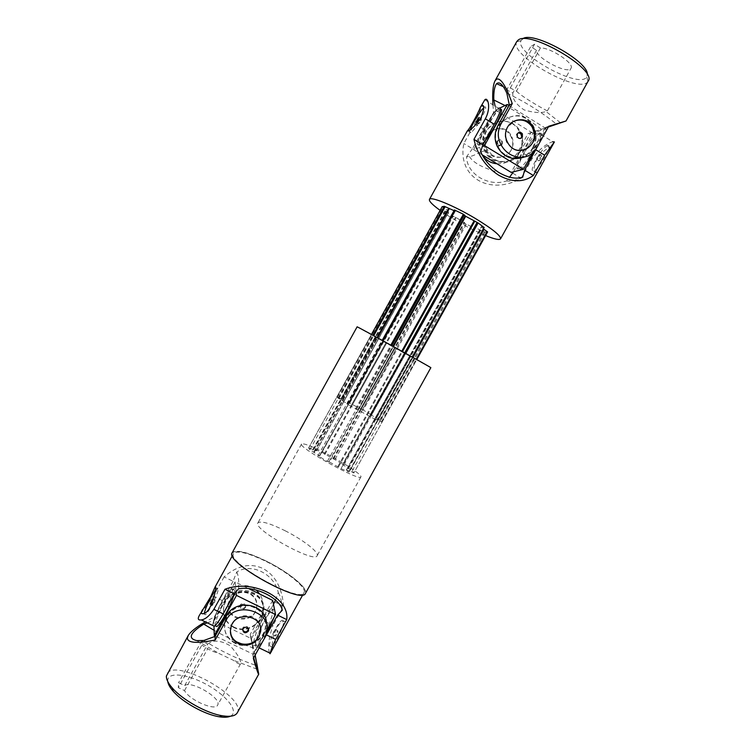 <?xml version="1.0" encoding="UTF-8"?>
<svg xmlns="http://www.w3.org/2000/svg" width="755" height="755" viewBox="0 0 755 755"><rect width="100%" height="100%" fill="white"/><g stroke="black" fill="none" stroke-linecap="round" stroke-linejoin="round"><path stroke-width="0.57" stroke-dasharray="3.77 2.83" d="M505.048 105.549C517.883 112.382 529.963 120.309 541.278 129.322L530.907 132.663L520.053 152.227C512.862 166.534 490.797 165.704 484.587 150.764C481.709 144.045 481.945 137.448 485.286 130.974L496.205 111.259L495.12 106.153M506.85 93.205C524.612 101.538 541.09 111.787 556.284 123.943M548.309 127L541.278 129.322M540.429 47.933L516.486 91.157L510.295 88.005L506.718 89.892L530.69 46.593L536.512 50.283C535.635 57.861 568.298 74.924 571.006 68.28C574.81 63.665 550.631 47.499 540.429 47.933L534.549 44.196L530.69 46.593M516.486 91.157C522.658 97.612 548.281 111.787 547.422 110.796L546.025 111.532C540.929 113.278 533.625 112.74 524.112 109.909C515.967 104.388 512.211 98.745 512.853 93.007L506.718 89.892M522.479 38.967L521.044 40.591C513.91 53.209 579.793 89.722 586.71 76.982L587.333 74.66M516.76 41.563L516.609 41.874C509.106 55.521 580.369 95.026 587.975 81.436L588.154 81.144M510.295 88.005L534.549 44.196M518.477 132.682L516.505 134.154L516.495 137.24L520.374 138.448M536.512 50.283L512.853 93.007M524.3 150.094C520.186 151.396 516.241 150.943 512.475 148.735L506.784 142.44C504.519 137.429 504.642 132.484 507.162 127.595L514.674 120.923M496.932 163.76C505.671 164.08 512.428 160.522 517.222 153.105L527.981 133.71L548.281 127.048M492.94 104.803L493.562 112.514L482.747 132.049C479.302 138.665 478.736 145.319 481.048 152.01L482.511 155.02M511.097 150.16C506.105 159.862 490.373 159.805 486.494 149.669C479.5 134.069 500.754 120.271 510.021 135.06C513.268 139.92 513.626 144.96 511.097 150.16M497.705 141.138L497.696 144.045C501.112 146.3 502.698 145.319 502.452 141.091C500.848 139.26 499.263 139.269 497.705 141.138M492.449 155.341L487.098 149.452C478.793 134.22 502.037 119.847 510.748 134.786C513.693 139.807 513.853 144.922 511.239 150.113C506.35 157.229 500.084 158.965 492.449 155.341M501.735 144.318C500.15 146.196 498.564 146.196 496.969 144.299L496.979 141.411C498.536 139.543 500.112 139.533 501.707 141.364L501.735 144.318M523.659 157.266C528.151 155.36 531.643 152.227 534.134 147.848L545.478 127.425L548.725 126.255M527.981 133.71L530.907 132.663M493.562 112.514L496.205 111.259M545.478 127.425L548.64 126.396M500.178 107.88L495.488 110.126L473.621 149.632L482.379 146.366M500.508 109.362L499.536 109.824C492.354 114.08 473.583 148.593 480.142 145.488L485.031 140.93M532.615 152.831L546.091 128.548L532.936 133.229L511.201 172.404M509.03 105.587L546.091 128.548M532.709 147.65C525.508 161.966 503.5 161.164 497.271 146.225C485.88 124.131 518.987 103.69 531.784 124.811C536.305 132.248 536.616 139.864 532.709 147.65M495.488 110.126L532.936 133.229M473.621 149.632L482.162 154.813M486.569 131.125C483.332 137.391 483.115 143.771 485.918 150.254C491.939 164.609 513.145 165.373 520.063 151.604C523.819 144.12 523.508 136.797 519.138 129.652C511.748 117.752 492.977 118.535 486.569 131.125M478.764 144.649L479.491 144.262C487.022 139.835 506.709 102.605 498.158 108.975C491.005 113.25 472.234 147.782 478.764 144.649M518.402 168.733L519.204 168.403C527.603 164.571 546.998 127.567 537.617 133.333C529.661 137.051 511.059 171.319 518.402 168.733M537.352 146.734C541.939 137.089 542.477 132.899 538.966 134.173C530.982 137.863 512.39 172.121 519.761 169.564L520.563 169.233C522.205 168.327 524.329 166.27 526.943 163.042M533.445 147.423C526.226 161.768 504.17 160.966 497.923 145.998C486.513 123.848 519.695 103.369 532.511 124.537C537.05 131.993 537.352 139.618 533.445 147.423M519.393 151.821C512.485 165.553 491.316 164.798 485.314 150.471C474.338 129.284 506.133 109.654 518.468 129.907C522.828 137.042 523.139 144.347 519.393 151.821M483.757 107.776L484.88 106.927C486.711 106.549 485.541 110.296 481.36 118.167C477.169 125.5 473.715 130.313 470.988 132.606C469.525 133.569 469.308 132.54 470.356 129.52M485.597 235.588C469.582 228.718 454.425 220.318 440.118 210.381M466.345 224.178L363.268 410.097L371.469 414.901L370.327 414.486L474.159 227.283L474.97 228.303L466.345 224.178L456.19 217.544L452.169 215.817L446.196 211.504L448.706 212.183L344.412 400.509L448.545 212.164M371.432 334.465L336.787 397.045L344.308 400.48L448.706 212.183M448.64 212.098L446.403 209.418L442.156 206.7L336.805 397.026M454.048 210.645L455.35 211.136L348.244 404.482L455.076 211.07M370.327 414.486L380.529 420.648L382.068 422.102L374.782 418.808L377.047 420.356L346.941 404.019L348.197 404.482L455.35 211.136M455.331 211.089L454.425 209.975M484.115 227.529L481.426 226.594L374.782 418.808M374.876 418.836L481.426 226.594M481.492 226.689L483.37 228.888M487.626 231.936L485.172 232.096L474.14 227.246L370.29 414.486M363.268 410.097L362.372 409.635L465.486 223.622M336.787 397.045L348.027 404.331M362.372 409.635L344.289 400.414M371.045 414.599L474.451 228.18M480.661 151.698C476.178 154.482 472.451 156.115 469.459 156.596L466.59 156.71C466.666 174.009 488.702 187.278 506.652 180.898L509.568 177.189M522.696 177.198C515.986 180.454 510.644 181.681 506.652 180.898M512.749 173.159L521.195 178.284C489.561 196.224 456.964 176.944 463.834 143.516L474.791 123.716L483.662 101.396M484.823 99.802L498.545 108.267C494.421 111.608 489.372 118.516 483.398 128.982L472.46 148.744L463.834 143.516M472.46 148.744L466.59 156.71M521.195 178.284L532.048 158.729C539.485 149.245 546.384 143.592 552.754 141.751L539.344 133.465C542.656 132.106 542.524 135.57 538.957 143.846M513.485 171.829L523.621 153.567C529.585 143.214 534.823 136.513 539.344 133.465M547.564 145.555C553.434 143.148 539.825 168.478 533.917 170.941C531.058 171.63 531.794 167.837 536.116 159.541C540.259 152.387 543.921 147.782 547.101 145.734L547.564 145.555M550.631 148.688C551.499 147.216 551.207 146.781 549.772 147.376C545.733 148.895 541.326 153.029 536.55 159.805C533.162 168.676 533.172 172.923 536.578 172.565L539.495 168.733M539.57 158.597L541.769 155.841C542.345 155.69 542.194 156.455 541.326 158.116L539.136 160.881C538.56 161.023 538.711 160.258 539.57 158.597M480.841 121.055L481.464 118.846C479.425 121.338 478.528 123.037 478.764 123.933L480.841 121.055M538.966 156.672C539.834 155.001 539.985 154.246 539.41 154.388C537.22 156.738 536.343 158.418 536.777 159.437L538.966 156.672M349.848 402.859L453.17 216.355M348.867 402.311L452.169 215.817M342.336 399.084L446.196 211.504M342.213 399.084L446.186 211.315M337.419 397.3L442.685 207.144M337.985 398.281L372.876 335.248M338.797 398.782L373.716 335.711M346.941 404.019L382.2 340.363M347.347 404.312L382.643 340.609M355.435 409.002L390.835 345.129M356.379 409.493L391.76 345.639M369.421 416.543L404.746 352.859M370.45 417.119L405.775 353.434M377.047 420.356L412.192 357.021M377.132 420.327L412.249 357.049M381.502 421.847L416.222 359.286M382.068 422.102L416.769 359.588M380.529 420.648L485.172 232.096M379.699 420.148L484.285 231.709M371.469 414.901L474.97 228.303M215.241 590.495L217.166 588.4C222.319 584.106 209.965 611.767 205.351 614.73L204.246 614.174L204.36 613.117M269.431 652.858C267.666 646.62 268.856 637.456 272.989 625.366L264.212 621.082L273.47 604.387M275.5 600.093L278.255 592.552C274.414 574.036 251.66 562.494 236.759 571.979L233.031 581.303L224.093 576.895C237.221 565.476 250.15 562.673 262.872 568.458C275.197 575.206 282.106 587.805 283.597 606.265L272.989 625.366M266.628 561.692C287.589 572.026 307.181 587.918 304.048 592.59C300.707 603.943 225.717 562.381 233.578 553.528C237.41 550.197 248.423 552.915 266.628 561.692M224.093 576.895L213.382 596.242L199.16 615.759M284.588 627.622C287.108 623.092 286.994 620.987 284.248 621.318C274.235 621.346 269.724 652.358 273.404 647.696L273.716 647.186M313.806 451.858L376.971 337.787L371.281 334.729L308.644 447.885L309.833 449.763L319.44 455.926L318.015 455.775L327.349 461.418L329.491 462.003L393.364 346.753L416.628 359.861L353.859 472.951L349.942 470.903L412.759 357.71M409.691 355.898L346.309 470.12L348.923 472.054L341.034 468.628L329.491 462.003M346.309 470.12L409.767 355.954M349.942 470.903L346.413 470.139M378.548 338.872L316.562 450.801L314.118 448.98L321.923 452.424L344.035 464.769L342.77 464.655L352.33 470.761L353.85 472.96L416.628 359.861L404.284 353.198L342.562 464.485L404.312 353.217L405.51 353.925L371.281 334.729M316.562 450.801L378.453 338.816M308.644 447.885L316.458 450.782M327.472 454.265C344.95 463.419 362.381 475.14 360.909 476.905C360.465 482.03 297.442 447.092 301.547 444.006C303.736 443.015 312.381 446.432 327.472 454.265M328.897 461.73L392.798 346.441L393.364 346.753M236.759 571.979C238.42 575.348 239.052 580.944 238.637 588.749M278.255 592.552C280.596 596.233 281.926 602.131 282.276 610.248M233.031 581.303L222.338 600.612C216.307 611.918 213.08 620.195 212.646 625.433M357.106 326.858L430.822 367.713M392.798 346.441L381.926 340.401L383.295 341.213L319.648 456.105M319.44 455.926L383.295 341.213M383.059 341.081L376.971 337.787M263.231 640.542C260.881 644.024 258.965 646.205 257.464 647.082C252.472 650.253 256.766 634.209 264.212 621.082M283.597 606.265L274.829 601.933M266.553 561.352C288.174 572.007 308.399 588.409 305.171 593.232C301.736 604.963 224.31 562.041 232.436 552.924C236.4 549.48 247.772 552.292 266.553 561.352M266.572 561.314C288.193 571.969 308.418 588.372 305.19 593.194C301.764 604.915 224.329 561.994 232.464 552.877C236.419 549.442 247.791 552.254 266.572 561.314M269.695 645.884C268.553 641.524 278.029 621.922 282.059 620.242C284.956 620.506 283.474 626.527 277.614 638.324C275.046 642.854 272.923 645.629 271.234 646.648L269.695 645.884M276.821 634.36L275.547 636.031C274.971 635.965 275.264 634.757 276.434 632.416L277.717 630.746C278.293 630.812 277.991 632.02 276.821 634.36M213.74 601.839L212.589 605.378C214.354 602.915 215.137 601.159 214.948 600.112L213.74 601.839M273.989 631.218C272.819 633.568 272.517 634.766 273.084 634.832C274.952 632.454 275.669 630.699 275.264 629.557L273.989 631.218M285.097 530.737C302.708 539.57 319.45 552.443 317.147 555.708C314.995 563.9 252.113 529.038 257.917 522.875C260.796 520.61 269.856 523.224 285.097 530.737M341.034 468.628L405.048 353.217M348.923 472.054L412.532 357.436M352.33 470.761L414.476 358.776M344.035 464.769L405.51 353.925M335.041 459.351L396.3 348.848M321.923 452.424L383.304 341.619M314.118 448.98L375.886 337.438M308.748 447.781L371.309 334.758M309.833 449.763L373.036 335.598M318.015 455.775L381.926 340.401M327.349 461.418L391.496 345.667M232.181 552.726C236.173 549.262 247.631 552.094 266.553 561.229C288.344 571.96 308.729 588.494 305.473 593.355M272.659 600.423L251.443 638.654L213.759 620.412L235.088 581.878L248.905 588.702M233.814 627.509C225.688 622.951 222.376 616.08 223.876 606.897C228.369 583.124 267.902 589.259 262.825 612.758C261.107 625.338 245.167 633.473 233.814 627.509M235.088 581.878L236.107 591.684M213.759 620.412L213.958 626.065M215.184 625.763C214.458 620.1 228.085 592.741 232.965 589.976C234.626 588.919 235.031 590.25 234.182 593.958M267.185 629.717L253.501 654.368L215.279 635.974M251.443 638.654L253.501 654.368M262.174 620.317C255.011 632.964 250.858 648.375 255.634 645.308C257.908 643.855 260.824 639.976 264.392 633.662C271.791 620.582 275.622 605.519 270.951 608.653C268.648 610.134 265.722 614.023 262.174 620.317M233.767 626.99C225.651 622.431 222.347 615.57 223.848 606.407C228.331 582.662 267.808 588.796 262.731 612.258C261.022 624.819 245.111 632.945 233.767 626.99M235.154 642.826C226.698 638.107 223.263 630.972 224.82 621.431C228.708 610.059 236.749 604.689 248.971 605.321C260.673 608.313 266.128 615.684 265.335 627.433C263.552 640.504 246.97 648.998 235.154 642.826M235.201 643.402C226.745 638.673 223.291 631.529 224.858 621.969C228.746 610.587 236.806 605.208 249.037 605.84C260.758 608.832 266.222 616.212 265.43 627.981C263.637 641.07 247.036 649.574 235.201 643.402M223.14 613.598C219.563 619.968 216.742 623.941 214.675 625.517C207.37 630.963 224.367 592.741 230.841 588.928C235.098 585.55 230.568 600.395 223.14 613.598M264.731 637.833C261.881 642.42 259.569 645.261 257.776 646.337C249.688 651.338 265.779 613.051 273.046 609.681L274.537 609.54M275.094 612.277L274.046 617.354M203.888 640.466C220.234 650.791 237.495 659.068 255.671 665.297M214.109 630.331C226.689 637.447 239.788 643.354 253.387 648.054L255.048 655.274M184.701 685.597L207.653 644.147L201.811 640.712L201.83 645.195L178.312 687.673L184.522 690.58C189.118 699.979 215.364 711.418 217.638 705.113C222.272 698.507 191.062 680.028 184.701 685.597L178.567 682.709L178.312 687.673M207.653 644.147C213.221 639.693 220.762 640.249 230.266 645.827C237.749 654.264 241.166 660.276 240.524 663.881C239.863 664.626 237.353 663.371 233.002 660.106L219.016 653.481C213.807 651.905 210.05 650.3 207.738 648.668L201.83 645.195M230.332 716.24C239.363 712.201 227.614 696.469 208.389 685.531C189.288 674.423 168.337 671.308 167.742 680.17L167.78 681.567M237.268 712.805C247.14 697.648 174.641 657.463 167.015 673.866M201.811 640.712L178.567 682.709M240.392 605.567C243.185 603.264 244.941 603.811 245.649 607.19C243.11 610.389 241.26 610.106 240.099 606.35L240.392 605.567M184.522 690.58L207.738 648.668M245.252 607.143L245.545 606.331C244.837 602.952 243.082 602.415 240.298 604.708L240.005 605.501C240.703 608.889 242.449 609.436 245.252 607.143M230.36 599.847L228.954 603.547C224.462 621.054 254.18 625.442 256.643 607.728C257.408 601.509 255.03 596.846 249.527 593.741C241.609 590.769 235.22 592.807 230.36 599.847M230.341 599.687L228.935 603.32C224.292 619.157 254.086 625.357 256.606 607.482C259.814 591.854 237.032 585.521 230.341 599.687M207.266 622.837L214.439 620.233L214.326 616.986L205.275 621.875M214.326 616.986L224.877 597.922C230.898 586.55 246.819 581.256 256.341 590.061M255.162 655.076L250.245 634.398L260.739 615.485L262.929 608.945C263.637 603.556 262.57 598.592 259.748 594.053M242.61 629.897L242.865 627.716C245.573 625.31 247.451 625.744 248.508 629.019M260.522 627.462C259.739 622.724 257.172 619.223 252.831 616.958C242.213 613.626 234.89 617.137 230.86 627.49L230.596 631.85M214.439 620.233L225.084 601.008C234.918 581.19 268.233 591.184 263.514 612.324L261.268 618.704L250.688 637.786L250.245 634.398M253.34 658.351L252.859 654.604L263.901 634.7L266.251 628.047L266.496 623.498M250.688 637.786L253.387 648.054M253.68 657.737L252.859 654.604M534.134 147.848L537.277 146.876M517.222 153.105L520.053 152.227M482.747 132.049L485.286 130.974M532.048 158.729L523.621 153.567M483.398 128.982L474.791 123.716M361.201 409.21L464.655 222.593M360.645 408.927L464.136 222.234M352.566 404.557L456.19 217.544M351.934 404.199L455.529 217.204M341.241 399.338L446.403 209.418M340.769 399.112L445.978 209.088M342.185 400.603L377.094 337.56M342.779 400.962L377.708 337.891M357.606 409.937L392.893 346.271M358.191 410.229L393.468 346.583M366.552 414.74L401.792 351.207M367.223 415.127L402.462 351.585M374.924 418.912L481.605 226.623M377.708 419.827L412.475 357.181M378.17 420.044L412.919 357.426M376.405 418.364L481.039 229.794M375.801 418.015L480.406 229.492M370.516 414.637L474.414 227.312M337.891 466.43L401.688 351.386M222.338 600.612L213.382 596.242M338.551 466.816L402.358 351.755M346.432 470.242L409.833 355.982M349.471 470.714L412.315 357.455M348.461 468.723L410.654 356.653M347.876 468.355L410.041 356.313M342.77 464.655L404.52 353.321M333.578 459.04L395.063 348.121M333.012 458.776L394.516 347.819M324.905 454.501L386.484 343.346M324.263 454.123L385.833 342.996M316.449 450.688L378.415 338.806M313.165 450.055L375.66 337.183M312.674 449.848L375.197 336.919M314.391 452.226L377.575 338.117M319.601 456.105L383.257 341.184M261.268 618.704L260.739 615.485M264.495 638.268L263.901 634.7M225.084 601.008L224.877 597.922M503.311 86.665L508.002 88.873M560.389 122.688L546.025 111.532M521.044 40.591L516.609 41.874M586.71 76.982L587.975 81.436M517.317 136.948L516.495 137.24M507.483 142.195L506.784 142.44M547.422 110.796L571.006 68.28M486.494 149.669L487.098 149.452M510.021 135.06L510.748 134.786M502.452 141.091L501.707 141.364M497.696 144.045L496.969 144.299M484.587 150.764L481.048 152.01M479.491 144.262L480.869 145.102M498.158 108.975L499.536 109.824M519.204 168.403L520.563 169.233M537.617 133.333L538.966 134.173M485.314 150.471L485.918 150.254M518.468 129.907L519.138 129.652M497.271 146.225L497.923 145.998M531.784 124.811L532.511 124.537M469.459 156.596C473.083 162.703 482.851 167.987 498.772 172.461M549.772 147.376L547.101 145.734M536.578 172.565L533.917 170.941M468.251 130.936L470.988 132.606M483.625 106.625L484.493 107.163M476.339 122.452L478.764 123.933M479.293 117.525L481.464 118.846M536.777 159.437L539.136 160.881M539.41 154.388L541.769 155.841M302.802 594.827L304.048 592.59M232.342 555.765L233.578 553.528M257.464 647.082L259.144 647.894M203.123 613.655L205.351 614.73M215.392 587.532L217.166 588.4M210.069 604.151L212.589 605.378M212.655 598.989L214.948 600.112M284.248 621.318L282.059 620.242M273.404 647.696L271.234 646.648M273.084 634.832L275.547 636.031M275.264 629.557L277.717 630.746M301.547 444.006L257.917 522.875M360.909 476.905L317.147 555.708M223.848 606.407L223.876 606.897M262.731 612.258L262.825 612.758M224.82 621.431L224.858 621.969M265.335 627.433L265.43 627.981M273.046 609.681L270.951 608.653M257.776 646.337L255.634 645.308M232.965 589.976L230.841 588.928M196.715 640.608L219.016 653.481M256.993 669.156L233.002 660.106M240.005 605.501L240.099 606.35M245.545 606.331L245.649 607.19M240.524 663.881L217.638 705.113M242.553 628.547L242.666 629.519M262.929 608.945L263.514 612.324M266.251 628.047L266.902 631.803"/><path stroke-width="1.13" d="M495.12 106.153L493.808 99.953L505.048 105.549M493.808 99.953C493.581 91.874 494.497 86.447 496.554 83.692C499.461 81.304 502.887 84.475 506.85 93.205L509.332 105.03L512.267 103.633C505.888 85.674 500.631 77.529 496.507 79.209L494.997 80.898C492.949 84.956 492.26 92.922 492.94 104.803M548.64 126.396L560.587 122.848L548.309 127M587.333 74.66C589.07 61.495 532.011 30.096 522.479 38.967M548.281 127.048L566.024 120.979L588.154 81.144C597.715 69.734 529.566 29.681 518.128 40.119L516.76 41.563L494.997 80.898M520.374 138.448C521.941 137.353 522.328 135.909 521.535 134.116L518.477 132.682M522.403 136.966C520.705 138.977 519.006 138.967 517.317 136.948L517.326 133.852C518.996 131.861 520.676 131.842 522.375 133.805L522.403 136.966M514.674 120.923C521.743 118.686 527.528 120.64 532.02 126.783C536.711 137.231 534.134 144.998 524.3 150.094M507.313 127.538C512.315 117.818 527.858 116.883 532.86 126.472C542.769 144.016 517.005 161.041 507.492 142.195C504.916 137.325 504.85 132.446 507.313 127.538M512.267 103.633L500.754 124.424C497.347 131.361 497.469 138.174 501.122 144.894L497.167 146.3C503.33 157.153 512.164 160.815 523.659 157.266M566.024 120.979L548.725 126.255L537.277 146.876C529.972 161.929 509.474 160.258 501.122 144.894M482.511 155.02C485.786 160.23 490.599 163.137 496.932 163.76M509.332 105.03L497.932 125.623C494.431 132.389 494.176 139.279 497.167 146.3M482.379 146.366L484.502 145.573L507.256 104.483L500.178 107.88M485.031 140.93C493.864 130.53 505.067 107.625 500.508 109.362M484.502 145.573L523.479 169.28L532.615 152.831M507.256 104.483L509.03 105.587M482.162 154.813L511.201 172.404L523.479 169.28M526.943 163.042L537.352 146.734M470.356 129.52C472.422 123.537 480.114 111.032 483.757 107.776M476.971 120.253L479.038 117.365L478.415 119.564L476.339 122.452L476.971 120.253M440.118 210.381C432.436 204.813 428.878 201.16 429.444 199.424C430.322 196.026 453.651 205.502 474.763 218.119C492.26 228.756 500.858 235.664 500.556 238.844C499.376 240.241 494.393 239.165 485.597 235.588M442.156 206.7L444.261 206.313L454.048 210.645M382.2 340.363L454.425 209.975L463.372 214.231L465.684 216.289L478.141 222.961L484.115 227.529L412.249 357.049M483.37 228.888L487.626 231.936L416.769 359.588M538.957 143.846L524.621 170.177L522.696 177.198C515.958 179.35 507.983 177.774 498.772 172.461C490.193 166.742 484.153 159.824 480.661 151.698L482.889 144.8L494.251 124.273C500.65 112.108 502.084 106.776 498.545 108.267M509.568 177.189L513.485 171.829M500.556 238.844L554.387 141.94L544.648 155.209L535.908 149.849M482.889 144.8L473.951 139.364L485.333 118.799C491.382 107.672 487.777 96.612 484.823 99.802L480.255 107.559C477.641 114.354 469.308 129.416 467.354 130.87L468.251 130.936C471.866 129.19 476.084 124.839 480.907 117.893C484.408 108.88 484.691 104.737 481.756 105.474L480.255 107.559M552.754 141.751L554.387 141.94M473.951 139.364C477.415 154.794 485.635 166.723 498.593 175.151C511.824 182.502 523.413 182.625 533.37 175.5L544.648 155.209M533.37 175.5L524.621 170.177M372.876 335.248L444.261 206.313M373.716 335.711L445.139 206.691M382.643 340.609L454.944 210.088M390.835 345.129L463.372 214.231M391.76 345.639L464.278 214.807M404.746 352.859L477.103 222.404M405.775 353.434L478.141 222.961M412.192 357.021L484.144 227.359M416.222 359.286L487.145 231.511M204.36 613.117C205.256 609.087 207.512 603.736 211.117 597.054L215.241 590.495M211.277 602.424L210.069 604.151L212.438 598.885L211.277 602.424M212.646 625.433L214.354 626.254C216.506 624.621 219.441 620.487 223.159 613.862L234.258 593.826L224.971 589.268C252.151 578.651 289.901 597.516 286.711 619.591L275.698 639.409C272.423 646.289 270.611 650.914 270.271 653.264L270.064 653.773L269.431 652.858M202.472 609.766C200.83 612.815 201.047 614.108 203.123 613.655C212.013 613.173 217.629 583.521 215.062 587.012L210.664 596.827L199.16 615.759C197.499 618.949 198.206 620.336 201.264 619.93C205.36 619.374 209.56 615.844 213.863 609.342L224.971 589.268M270.064 653.773L302.802 594.827M234.258 593.826L238.637 588.749C255.02 585.672 279.992 597.998 282.276 610.248L277.614 615.127L263.231 640.542M286.711 619.591L277.614 615.127M430.822 367.713C433.455 368.629 354.935 325.103 357.106 326.858L232.181 552.726C223.98 561.918 302.019 605.17 305.473 593.355L430.822 367.713M273.47 604.387L275.5 600.093M248.905 588.702L272.659 600.423L275.575 614.598L267.185 629.717M213.958 626.065L214.288 635.493L236.494 595.402L275.575 614.598M236.107 591.684L236.494 595.402M234.182 593.958C232.672 599.659 229.718 606.558 225.33 614.664C221.753 621.035 218.922 624.998 216.845 626.565L215.184 625.763M215.279 635.974L214.288 635.493M274.046 617.354L264.731 637.833M274.537 609.54L275.094 612.277M266.496 623.498C266.373 603.566 235.277 597.894 226.151 616.344L215.043 636.408L203.888 640.466L196.715 640.608C187.618 638.447 189.958 632.945 203.756 624.111L214.109 630.331M255.048 655.274C257.917 668.222 258.559 672.856 256.993 669.156L253.68 657.737M167.78 681.567C168.167 684.304 169.96 687.522 173.159 691.202C182.559 702.273 204.945 714.674 219.309 716.788C224.131 717.552 227.802 717.363 230.332 716.24M205.275 621.875C196.121 627.235 190.402 631.841 188.127 635.71L166.393 676.008C166.175 679.198 168.138 683.181 172.272 687.947C182.502 699.96 206.936 713.503 222.546 715.806C230.445 717.014 235.352 716.004 237.268 712.805L258.739 674.158L255.162 655.076M188.127 635.71L187.363 638.098C187.787 643.024 197.055 643.656 215.175 640.013L226.387 619.77C236.796 599.942 272.517 612.72 266.902 631.803L264.495 638.268L253.34 658.351C256.53 669.326 258.333 674.592 258.739 674.158M259.748 594.053L256.341 590.061M258.833 636.55L260.466 632.124C264.769 615.948 234.201 609.417 230.888 627.745C226.689 644.874 251.679 652.046 258.833 636.55M248.508 629.019L248.452 629.415C246.64 632.454 244.695 632.615 242.61 629.897M230.596 631.85C231.228 645.629 252.595 648.979 258.805 636.371L260.428 631.841L260.522 627.462M248.263 631.246L248.574 630.387C247.819 626.801 245.951 626.225 242.978 628.688L242.666 629.519C243.403 633.134 245.271 633.709 248.263 631.246M215.175 640.013L215.043 636.408M203.756 624.111L207.266 622.837M497.932 125.623L500.754 124.424M494.251 124.273L485.333 118.799M377.094 337.56L448.47 208.654M377.708 337.891L449.102 208.956M392.893 346.271L465.146 215.911M393.468 346.583L465.684 216.289M401.792 351.207L473.913 221.149M402.462 351.585L474.602 221.508M412.475 357.181L483.455 229.256M412.919 357.426L483.87 229.577M275.698 639.409L266.591 634.983M223.159 613.862L213.863 609.342M226.387 619.77L226.151 616.344M496.554 83.692L503.311 86.665M522.375 133.805L521.535 134.116M532.86 126.472L532.02 126.783M467.354 130.87L429.444 199.424M481.756 105.474L483.625 106.625M442.194 206.634L371.432 334.465M215.062 587.012L232.342 555.765M201.264 619.93L214.354 626.254M259.144 647.894L270.271 653.264M214.92 587.305L215.392 587.532M216.845 626.565L215.043 625.697M219.309 716.788L222.546 715.806M173.159 691.202L172.272 687.947M248.452 629.415L248.574 630.387"/></g></svg>

